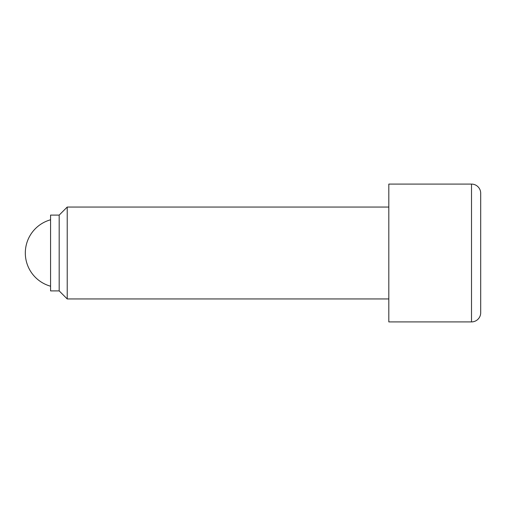 <?xml version="1.0" encoding="UTF-8"?>
<svg xmlns="http://www.w3.org/2000/svg" width="506" height="506" viewBox="0 0 506 506"><rect width="100%" height="100%" fill="white"/><g stroke="black" fill="none" stroke-linecap="round" stroke-linejoin="round"><path stroke-width="0.76" d="M50.568 219.794A34.459 34.459 0 0 0 50.568 286.206M388.817 207.055L67.222 207.055L59.183 215.101L50.568 215.101L50.568 290.899L59.183 290.899L67.222 298.945L388.817 298.945M471.51 184.089L388.817 184.089L388.817 321.911L471.51 321.911A9.19 9.19 0 0 0 480.7 312.727L480.7 193.273A9.19 9.19 0 0 0 471.51 184.089L471.51 321.911M480.7 193.273L480.7 312.727M67.222 298.945L67.222 207.055M59.183 290.899L59.183 215.101"/></g></svg>
